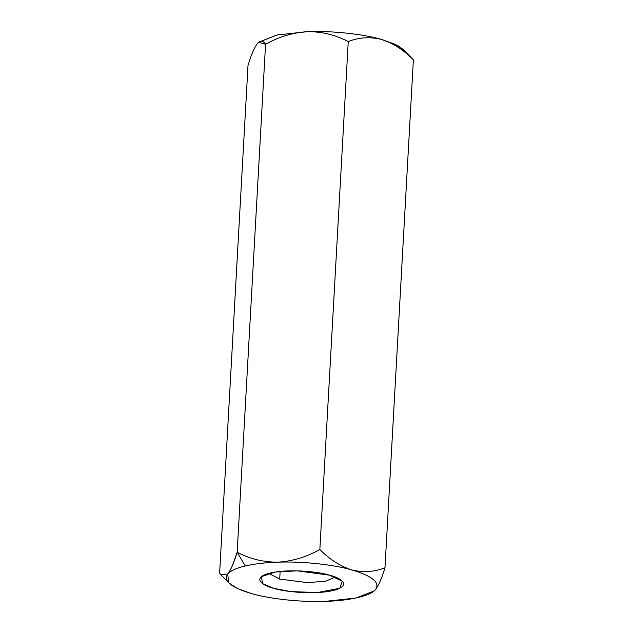 <?xml version="1.0" encoding="UTF-8"?>
<svg xmlns="http://www.w3.org/2000/svg" width="633" height="633" viewBox="0 0 633 633"><rect width="100%" height="100%" fill="white"/><g stroke="black" fill="none" stroke-linecap="round" stroke-linejoin="round"><path stroke-width="0.95" d="M220.593 574.416L227.761 574.004C230.531 570.776 236.37 568.102 245.256 565.973L237.161 552.245C233.996 562.642 230.863 569.898 227.761 574.004L220.775 574.606L219.619 573.197L248.017 65.246L219.619 573.197M412.123 58.283L404.384 50.213L395.514 44.429L381.47 39.412C369.894 36.635 358.832 37.363 348.245 41.58L319.847 549.531C329.643 559.445 340.285 566.242 351.782 569.929C363.31 572.691 374.38 571.971 384.983 567.754L413.381 59.803C403.569 49.88 392.919 43.076 381.446 39.404C392.919 43.076 403.569 49.88 413.381 59.803L384.983 567.754C381.857 578.071 378.724 585.327 375.583 589.513C378.724 585.327 381.857 578.071 384.983 567.754C374.38 571.971 363.31 572.691 351.782 569.929C340.285 566.242 329.643 559.445 319.847 549.531L348.245 41.58C335.601 34.91 322.031 31.603 307.535 31.65C292.818 32.607 278.829 36.817 265.559 44.294L237.161 552.245C249.639 558.876 263.209 562.183 277.871 562.175C292.422 561.265 306.412 557.048 319.847 549.531C306.412 557.048 292.422 561.265 277.871 562.175C263.209 562.183 249.639 558.876 237.161 552.245L265.559 44.294C263.193 40.504 260.479 40.235 257.417 43.487C254.276 47.673 251.143 54.929 248.017 65.246C251.143 54.929 254.276 47.673 257.417 43.487L258.604 42.276L265.559 44.294C278.829 36.817 292.818 32.607 307.535 31.65L277.064 34.973L258.604 42.276M232.145 566.187L237.161 552.245L245.256 565.973C254.252 563.876 265.124 562.61 277.871 562.175C301.743 561.186 333.29 564.494 351.782 569.929C372.378 576.038 380.314 582.566 375.583 589.513L374.15 590.921L355.936 598.027L325.433 601.35M251.578 593.604L237.494 588.571L228.616 582.787L227.761 574.004C223.03 580.952 230.958 587.479 251.554 593.596C270.046 599.024 301.593 602.331 325.465 601.35C301.593 602.331 270.046 599.024 251.554 593.596M374.15 590.921L375.575 589.521C380.314 582.566 372.378 576.038 351.782 569.929C333.29 564.494 301.743 561.186 277.871 562.175C265.124 562.61 254.252 563.876 245.256 565.973C236.37 568.102 230.531 570.776 227.761 574.004M325.465 601.35C349.804 600.749 371.191 595.7 375.583 589.513M329.54 575.175C339.842 577.486 353.246 585.549 333.045 590.542C311.982 595.289 281.851 591.175 273.796 588.342C263.502 586.039 250.09 577.969 270.291 572.984C291.354 568.228 321.485 572.343 329.54 575.175L297.233 570.839L275.149 572.042L261.358 576.663L262.592 583.642L273.796 588.342L290.848 591.586L317.457 592.551L339.834 588.223L342.303 581.189L329.54 575.175M258.675 42.229L276.835 35.021L307.535 31.65C322.031 31.603 335.601 34.91 348.245 41.58C358.832 37.363 369.894 36.635 381.446 39.404C362.954 33.976 331.407 30.669 307.535 31.65C331.407 30.669 362.954 33.976 381.446 39.404L398.719 46.059L406.552 53.655M279.707 579.092L307.266 582.613L325.465 581.26L335.3 577.09L325.465 581.26L307.266 582.613L279.707 579.092L280.134 571.409L279.707 579.092L268.764 573.363L279.707 579.092M220.775 574.606L228.616 582.787"/></g></svg>
